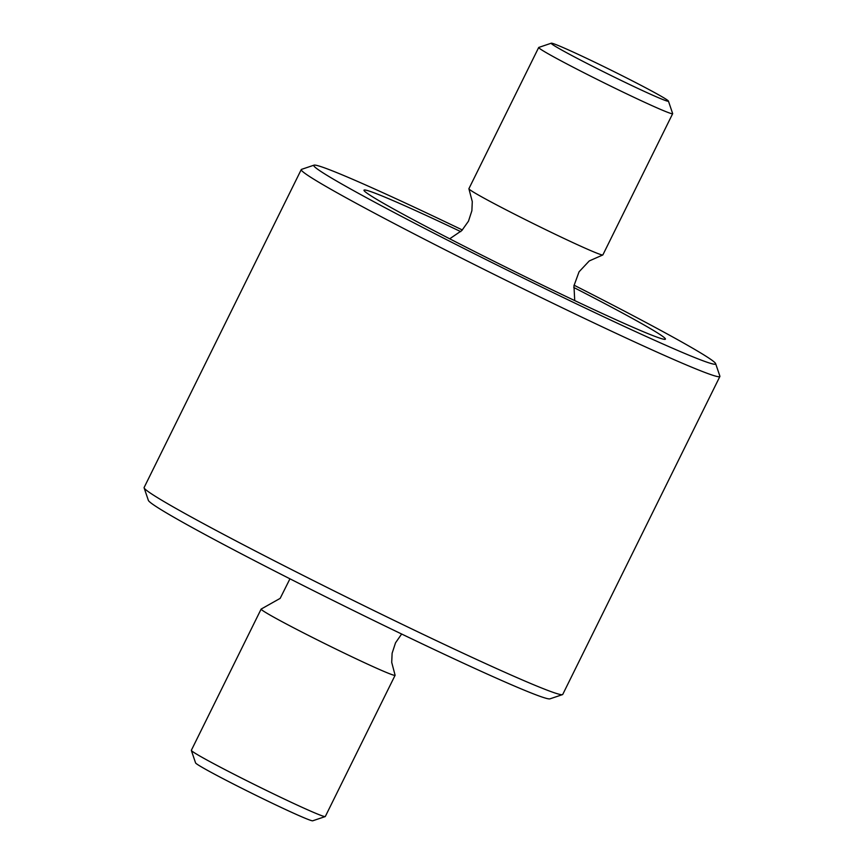 <?xml version="1.0" encoding="UTF-8"?>
<svg xmlns="http://www.w3.org/2000/svg" width="864" height="864" viewBox="0 0 864 864"><rect width="100%" height="100%" fill="white"/><g stroke="black" fill="none" stroke-linecap="round" stroke-linejoin="round"><path stroke-width="1.3" d="M144.126 487.868L148.36 500.364A224.143 8.219 26.3 0 0 286.362 576.99A224.143 8.219 26.3 0 0 549.968 698.846L562.464 694.634A233.485 8.564 -153.7 0 1 287.874 567.691A233.485 8.564 -153.7 0 1 144.126 487.868A233.485 8.564 -153.7 0 1 144.115 487.523L301.255 169.582A233.485 8.564 26.3 0 0 506.779 280.703A233.485 8.564 26.3 0 0 719.885 376.477A233.485 8.564 26.3 0 0 719.874 376.132L715.64 363.636A224.143 8.219 -153.7 0 1 511.056 272.03A224.143 8.219 -153.7 0 1 314.032 165.154A224.143 8.219 -153.7 0 1 462.348 229.986M719.885 376.477L562.745 694.418A233.485 8.564 -153.7 0 1 562.464 694.634M314.032 165.154L301.536 169.366A233.485 8.564 26.3 0 0 301.255 169.582M574.052 285.185A224.143 8.219 -153.7 0 1 577.638 287.01A224.143 8.219 -153.7 0 1 715.64 363.636M573.739 287.464A168.102 6.167 -153.7 0 1 665.053 339.336A168.102 6.167 -153.7 0 1 511.974 270.194A168.102 6.167 -153.7 0 1 364.057 190.577A168.102 6.167 -153.7 0 1 460.728 231.617M261.133 609.088L191.344 750.308A74.714 2.743 26.3 0 0 191.344 750.416A74.714 2.743 26.3 0 0 237.341 775.958A74.714 2.743 26.3 0 0 325.21 816.577A74.714 2.743 26.3 0 0 325.307 816.512L395.096 675.302A74.714 2.743 -153.7 0 1 326.905 644.652A74.714 2.743 -153.7 0 1 261.133 609.088A74.714 2.743 -153.7 0 1 261.263 609.012L280.174 598.363L289.948 578.815M325.21 816.577L312.714 820.8A65.372 2.398 -153.7 0 1 235.829 785.257A65.372 2.398 -153.7 0 1 195.577 762.912L191.344 750.416M401.652 634.014L395.528 642.816L392.116 653.26L391.716 662.396L395.075 675.151A74.714 2.743 -153.7 0 1 395.096 675.302M551.286 43.2L538.79 47.423A74.714 2.743 26.3 0 0 538.693 47.488A74.714 2.743 26.3 0 0 584.701 73.138A74.714 2.743 26.3 0 0 672.656 113.692A74.714 2.743 26.3 0 0 672.656 113.584L668.423 101.088A65.372 2.398 -153.7 0 1 591.451 65.707A65.372 2.398 -153.7 0 1 551.286 43.2A65.372 2.398 -153.7 0 1 610.87 70.07A65.372 2.398 -153.7 0 1 668.423 101.088M672.656 113.692L602.867 254.912A74.714 2.743 -153.7 0 1 602.737 254.988A74.714 2.743 -153.7 0 1 534.676 224.262A74.714 2.743 -153.7 0 1 468.925 188.849A74.714 2.743 -153.7 0 1 468.904 188.698L538.693 47.488M574.722 300.586L573.955 285.768L579.074 271.782L589.259 260.939L602.737 254.988M468.925 188.849L472.284 201.604L471.884 210.74L468.472 221.184L461.851 230.504L449.723 238.799"/></g></svg>
